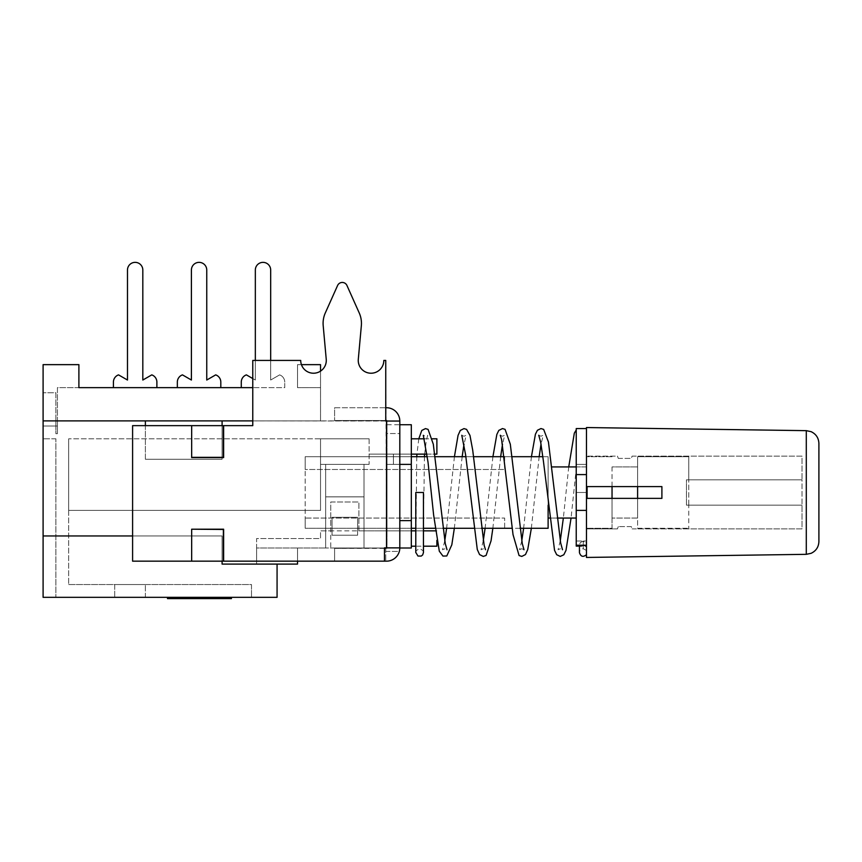 <?xml version="1.0" encoding="UTF-8"?>
<svg xmlns="http://www.w3.org/2000/svg" width="862" height="862" viewBox="0 0 862 862"><rect width="100%" height="100%" fill="white"/><g stroke="black" fill="none" stroke-linecap="round" stroke-linejoin="round"><path stroke-width="0.65" stroke-dasharray="4.31 3.23" d="M637.611 498.376L637.611 528.287L688.749 528.287L637.611 528.287L637.611 456.698L688.749 456.698L688.749 479.832L802.026 479.832L802.026 456.127L632.105 456.127L631.286 458.401L632.105 456.127L802.026 456.127L802.026 479.832L686.443 479.832L686.443 505.154L802.026 505.154L688.749 505.154L688.749 479.832L688.749 505.154L686.443 505.154L688.749 505.154L688.749 528.287L688.749 505.154L802.026 505.154L686.443 505.154L686.443 479.832L802.026 479.832L802.026 505.154L802.026 479.832L688.749 479.832L688.749 456.698L637.611 456.698L637.611 486.61M586.462 427.541L586.462 486.61L586.462 464.37L586.462 486.61L586.462 464.37L586.462 486.61L661.897 486.61L661.897 498.376L586.462 498.376L661.897 498.376L661.897 486.61L586.462 486.61L586.462 474.596L586.462 557.445M586.462 545.926L586.462 545.226L586.462 545.926C586.462 557.574 586.462 557.574 586.462 545.926C586.462 557.574 586.462 557.574 586.462 545.926L583.272 545.226L580.568 546.099L579.436 544.73L580.891 546.12L576.236 546.12L576.236 464.37L576.236 546.12L576.236 474.596L586.462 474.596L576.236 474.596L576.236 429.976M617.461 456.127L618.291 458.401L617.461 456.127L586.462 456.127L617.461 456.127M618.291 458.401L631.286 458.401L618.291 458.401M631.286 526.596L618.291 526.596L631.286 526.596L632.105 528.869L631.286 526.596M618.291 526.596L617.461 528.869L618.291 526.596M586.462 528.869L617.461 528.869L586.462 528.869L586.462 498.376L661.897 498.376L661.897 486.61L586.462 486.61L586.462 528.869M586.462 464.37L586.462 528.287L586.462 486.61L586.462 492.493L576.236 492.493L586.462 492.493L586.462 528.287L586.462 464.37L576.236 464.37L586.462 464.37M632.105 528.869L802.026 528.869L802.026 505.154L802.026 528.869L632.105 528.869M686.443 505.154L686.443 479.832L686.443 505.154M586.462 542.963L586.462 541.013L586.462 542.963C586.462 552.919 586.462 552.919 586.462 542.963C586.462 552.919 586.462 552.919 586.462 542.963L582.68 541.261L580.298 542.672L579.436 544.741L580.363 542.586L582.82 541.239L586.462 542.963M818.9 443.434L818.9 541.551M586.462 510.39L586.462 498.376L586.462 510.39L576.236 510.39M586.462 498.376L586.462 486.61M222.094 425.645L223.366 425.645L223.366 457.345L223.366 425.645L223.366 457.345L191.666 457.345L222.094 457.345L222.094 425.645L222.094 457.345L191.666 457.345L191.666 425.645L223.366 425.645L191.666 425.645L222.094 425.645L222.094 420.893L385.745 420.893L385.745 360.435L383.827 360.435A12.79 12.79 0 0 1 370.466 373.214A12.79 12.79 0 0 1 358.301 359.282L361.35 325.664A25.569 25.569 0 0 0 359.217 312.917L346.944 285.473A5.118 5.118 0 0 0 337.602 285.473L325.319 312.917A25.569 25.569 0 0 0 323.196 325.664L326.235 359.282A12.79 12.79 0 0 1 314.08 373.214A12.79 12.79 0 0 1 300.719 360.435L252.771 360.435L252.771 420.893L252.771 360.435L300.719 360.435L252.771 360.435L252.771 425.645L223.624 425.645L252.771 425.645L252.771 420.893L252.771 425.645L223.624 425.645L223.624 457.603L223.624 425.645L223.624 457.603L191.666 457.345L222.094 457.603L222.094 459.252L222.094 457.603L223.624 457.603L191.666 457.603L191.666 425.645L145.376 425.645L191.666 425.645L191.666 457.345M386.51 420.527L385.745 420.527L385.745 407.737L385.745 420.527L386.51 420.527L334.596 420.527L385.745 420.527M387.016 421.044L387.016 433.554L387.016 420.893L399.806 421.044L252.771 420.893M334.596 407.737L386.51 407.737A13.296 13.296 0 0 1 399.806 421.044L399.806 433.554L387.016 433.554L387.016 454.134L387.016 433.554L399.806 433.554L399.806 530.852L387.016 530.852L387.016 548.006L385.745 548.383L385.745 551.432L385.745 548.383L386.995 548.006L334.596 548.383L334.596 561.162L384.463 561.162L297.519 561.162L384.463 561.162L384.463 548.006L364.001 548.006L384.463 548.006L384.463 561.162L384.463 547.866L387.016 548.006L387.016 454.134L387.016 530.852L399.806 530.852L387.016 530.852L399.806 530.852L399.806 547.866L399.806 454.134L387.016 454.134L399.806 454.134L387.016 454.134L399.806 454.134L399.806 421.044A13.296 13.296 0 0 0 386.51 407.737L334.596 407.737L334.596 420.527L334.596 407.737M385.745 420.893L385.745 360.435L383.827 360.435L385.745 360.435L386.51 547.866L399.806 547.866L399.322 551.432L385.745 551.432L385.745 561.162L385.745 551.432L399.322 551.432L399.806 547.866L387.016 547.866L399.806 547.866A13.296 13.296 0 0 1 386.51 561.162L334.596 561.162L334.596 548.383L384.463 548.383M384.463 561.162L223.624 561.162L297.519 561.162L297.519 548.006L325.653 548.006L325.653 496.868L364.001 496.868L364.001 548.006L364.001 464.37L369.119 464.37L320.535 464.37L320.535 438.801L68.669 438.801L369.119 438.801L320.535 438.801L320.535 464.37L325.653 464.37L325.653 548.006L297.519 548.006L297.519 561.162L223.624 561.162L223.624 529.203L191.666 529.203L223.624 529.203L223.624 561.162L223.624 529.203L191.666 529.203L223.366 529.451L223.366 561.162L132.597 561.162L223.366 561.162L223.366 529.451L223.366 561.162L191.666 561.162L191.666 535.959L222.094 535.959L222.094 561.162L222.094 535.959L132.597 535.959L191.666 535.959L191.666 561.162L132.597 561.162L132.597 425.645L145.376 425.645L145.376 459.252L222.094 459.252L145.376 459.252L145.376 425.645L132.597 425.645L191.666 425.645M369.119 438.801L369.119 464.37L320.535 464.37L369.119 464.37L369.119 438.801M386.51 547.866L384.463 547.866L387.016 548.006L387.016 464.37L411.314 464.37L411.314 530.852L320.535 530.852L320.535 538.524L256.607 538.524L256.607 564.093L297.519 564.093L222.094 564.093L277.068 564.093L256.607 564.093L256.607 548.006L297.519 548.006L256.607 548.006L256.607 564.093L277.068 564.093L222.094 564.093L222.094 535.959L222.094 561.162M326.235 359.282A12.79 12.79 0 0 1 314.08 373.214A12.79 12.79 0 0 1 300.719 360.435A12.79 12.79 0 0 0 314.08 373.214A12.79 12.79 0 0 0 326.235 359.282L323.196 325.664L326.235 359.282M325.319 312.917A25.569 25.569 0 0 0 323.196 325.664A25.569 25.569 0 0 1 325.319 312.917L337.602 285.473A5.118 5.118 0 0 1 346.944 285.473A5.118 5.118 0 0 0 337.602 285.473M383.827 360.435A12.79 12.79 0 0 1 370.466 373.214A12.79 12.79 0 0 1 358.301 359.282L361.35 325.664A25.569 25.569 0 0 0 359.217 312.917L346.944 285.473M386.51 421.044L399.806 421.044A13.296 13.296 0 0 0 386.51 407.737M399.806 547.866L399.806 421.044M191.666 529.451L191.666 561.162M361.35 325.664A25.569 25.569 0 0 0 359.217 312.917M399.322 551.432A13.296 13.296 0 0 1 386.51 561.162A13.296 13.296 0 0 0 399.322 551.432M385.745 561.162L386.51 561.162M132.597 425.645L132.597 535.959L132.597 425.645M386.995 548.006L411.314 548.006L411.314 464.37L393.417 464.37L411.314 464.37L411.314 454.134L411.314 464.37L387.016 464.37L411.314 464.37L411.314 546.196L411.314 530.852L358.894 530.852L358.894 501.986L330.76 501.986L330.76 548.006L325.653 548.006L364.001 548.006L330.76 548.006L330.76 530.852L358.894 530.852L358.894 501.986L330.76 501.986L330.76 530.852L320.535 530.852L320.535 538.524L256.607 538.524L256.607 564.093L297.519 564.093L297.519 548.006L297.519 561.162M132.597 535.959L43.1 535.959L222.094 535.959L43.1 535.959L43.1 597.334L55.89 597.334L43.1 597.334L43.1 438.801L43.1 597.334L277.068 597.334L251.499 597.334L277.068 597.334L277.068 564.093M222.094 420.893L222.094 459.252L145.376 459.252L222.094 459.252L222.094 420.893L43.1 420.893L43.1 364.648L43.1 420.893L57.42 420.893L57.42 387.652L78.895 387.652L78.895 364.648L43.1 364.648L78.895 364.648L43.1 364.648L43.1 420.893L55.89 420.893L55.89 392.77L43.1 392.77L55.89 392.77L55.89 420.893L57.42 420.893L57.42 433.683L57.42 420.893L43.1 420.893L43.1 392.77L43.1 420.893L320.535 420.893L43.1 420.893L43.1 535.959M145.376 420.893L145.376 425.645M384.463 548.006L399.806 548.006M399.806 464.37L387.016 464.37L387.016 424.729L387.016 547.866M364.001 464.37L325.653 464.37L325.653 548.006L325.653 496.868L364.001 496.868L364.001 548.006L364.001 464.37M55.89 438.801L43.1 438.801L55.89 438.801L55.89 597.334L55.89 438.801M43.1 426.011L55.89 426.011L55.89 420.893L55.89 433.683L57.42 433.683L55.89 433.683L55.89 426.011L57.42 426.011L57.42 433.683L55.89 433.683L57.42 433.683L57.42 426.011L43.1 426.011L43.1 438.801L43.1 426.011M320.535 438.801L320.535 510.39L68.669 510.39L68.669 584.544L68.669 510.39L320.535 510.39L320.535 464.37L320.535 510.39L68.669 510.39L320.535 510.39L320.535 438.801M68.669 438.801L68.669 510.39L68.669 438.801M43.1 420.893L55.89 420.893L55.89 433.683L55.89 420.893L57.42 420.893L57.42 387.652L252.771 387.652M231.425 597.334L221.2 597.334L221.2 598.605L167.497 598.605L167.497 597.334L231.425 597.334L231.425 598.605L221.2 598.605L221.2 597.334L204.574 597.334L204.574 598.605L204.574 597.334L194.349 597.334L194.349 598.605L194.349 597.334L177.723 597.334L177.723 598.605L177.723 597.334L167.497 597.334M68.669 584.544L251.499 584.544L251.499 597.334L251.499 584.544L68.669 584.544M114.7 584.544L145.376 584.544L114.7 584.544L114.7 597.334L145.376 597.334L114.7 597.334L114.7 584.544M145.376 597.334L145.376 584.544L145.376 597.334M436.883 540.323L436.883 546.196M415.786 530.852L423.457 530.852L415.786 530.852M435.504 530.852L436.883 530.852L435.504 530.852M399.806 520.626L411.314 520.626M357.611 535.227L357.611 517.319L332.042 517.319L332.042 535.227L357.611 535.227L357.611 517.319L332.042 517.319L332.042 535.227L357.611 535.227M576.236 444.145L576.236 468.842L571.064 518.062M423.457 492.493L415.786 492.493M576.236 437.551L576.236 428.565M576.236 492.493L586.462 492.493L576.236 492.493M576.236 474.596L586.462 474.596M393.417 456.698L393.417 464.37L393.417 456.698L305.191 456.698L305.191 469.478L504.647 469.478L305.191 469.478L305.191 456.698L504.647 456.698L411.314 456.698L411.314 464.37L411.314 454.134L393.417 454.134L411.314 454.134L411.314 456.698L393.417 456.698L393.417 454.134L393.417 456.698M504.647 456.698L504.647 469.478L504.647 456.698M548.113 505.337L548.113 456.698L542.877 456.698M512.103 456.698L504.367 456.698M473.594 456.698L465.857 456.698M435.084 456.698L427.347 456.698M411.314 456.698L305.191 456.698L305.191 528.287L305.191 518.062L504.647 518.062L305.191 518.062L305.191 528.287L504.647 528.287L305.191 528.287L305.191 456.698L548.113 456.698L548.113 528.287L411.314 528.287M504.647 528.287L504.647 518.062L504.647 528.287M519.915 528.287L512.19 528.287M481.416 528.287L473.68 528.287M442.906 528.287L435.17 528.287M424.438 456.698L423.457 528.287L415.786 528.287M576.236 466.924L586.462 466.924L586.462 518.062L586.462 466.924L548.113 466.924L548.113 518.062L548.113 466.924L551.809 466.924M548.113 518.062L576.236 518.062M557.197 518.062L549.482 518.062M612.042 486.61L612.042 528.287L586.462 528.287L612.042 528.287L612.042 498.376M612.042 456.698L586.462 456.698L612.042 456.698M612.042 466.924L612.042 518.062L612.042 466.924L637.611 466.924L612.042 466.924M637.611 518.062L612.042 518.062L637.611 518.062L637.611 466.924L637.611 518.062M113.418 382.103A7.672 7.672 0 0 1 118.536 374.873L127.479 380.034L118.536 374.873A7.672 7.672 0 0 0 113.418 382.103L113.418 387.652L156.884 387.652L113.418 387.652L113.418 382.103A7.672 7.672 0 0 1 118.536 374.873L127.479 380.034L127.479 270.032A7.672 7.672 0 0 1 135.151 262.36A7.672 7.672 0 0 1 142.823 270.032L142.823 380.034L151.777 374.873A7.672 7.672 0 0 1 156.884 382.103A7.672 7.672 0 0 0 151.777 374.873L142.823 380.034L151.777 374.873A7.672 7.672 0 0 1 156.884 382.103L156.884 387.652L113.418 387.652L156.884 387.652L156.884 382.103M127.479 270.032A7.672 7.672 0 0 1 135.151 262.36A7.672 7.672 0 0 1 142.823 270.032A7.672 7.672 0 0 0 135.151 262.36A7.672 7.672 0 0 0 127.479 270.032L127.479 380.034M142.823 270.032L142.823 380.034M177.346 382.103A7.672 7.672 0 0 1 182.453 374.873L191.407 380.034L182.453 374.873A7.672 7.672 0 0 0 177.346 382.103L177.346 387.652L220.812 387.652L177.346 387.652L177.346 382.103A7.672 7.672 0 0 1 182.453 374.873L191.407 380.034L191.407 270.032A7.672 7.672 0 0 1 199.079 262.36A7.672 7.672 0 0 1 206.751 270.032L206.751 380.034L215.694 374.873A7.672 7.672 0 0 1 220.812 382.103A7.672 7.672 0 0 0 215.694 374.873L206.751 380.034L215.694 374.873A7.672 7.672 0 0 1 220.812 382.103L220.812 387.652L177.346 387.652L220.812 387.652L220.812 382.103M191.407 270.032A7.672 7.672 0 0 1 199.079 262.36A7.672 7.672 0 0 1 206.751 270.032A7.672 7.672 0 0 0 199.079 262.36A7.672 7.672 0 0 0 191.407 270.032L191.407 380.034M206.751 270.032L206.751 380.034M279.622 374.873A7.672 7.672 0 0 1 284.74 382.103A7.672 7.672 0 0 0 279.622 374.873L270.679 380.034L279.622 374.873A7.672 7.672 0 0 1 284.74 382.103A7.672 7.672 0 0 0 279.622 374.873L270.679 380.034L270.679 360.435L270.679 380.034L279.622 374.873M284.74 387.652L284.74 382.103L284.74 387.652L241.274 387.652L284.74 387.652L284.74 382.103L284.74 387.652L241.274 387.652L241.274 382.103A7.672 7.672 0 0 1 246.381 374.873A7.672 7.672 0 0 0 241.274 382.103L241.274 387.652L284.74 387.652M252.771 378.558L246.381 374.873L255.335 380.034L255.335 270.032A7.672 7.672 0 0 1 263.007 262.36A7.672 7.672 0 0 1 270.679 270.032A7.672 7.672 0 0 0 263.007 262.36A7.672 7.672 0 0 0 255.335 270.032L255.335 380.034L255.335 360.435L255.335 380.034L246.381 374.873A7.672 7.672 0 0 0 241.274 382.103M270.679 270.032L270.679 380.034L270.679 270.032A7.672 7.672 0 0 0 263.007 262.36A7.672 7.672 0 0 0 255.335 270.032M436.883 438.801L436.883 454.134L411.314 454.134L411.314 438.801L411.314 454.134L369.119 454.134L411.314 454.134M427.013 454.134L434.75 454.134M411.314 424.729L411.314 464.37M320.535 371.113L320.535 420.893L320.535 364.648L301.431 364.648M297.519 364.648L297.519 387.652L320.535 387.652L297.519 387.652L297.519 364.648L320.535 364.648L320.535 387.652L320.535 364.648L297.519 364.648L297.519 387.652L297.519 364.648M78.895 364.648L78.895 387.652L78.895 364.648M806.293 554.331L806.293 430.655M583.272 541.207C583.272 551.217 583.272 551.217 583.272 541.207C583.272 551.217 583.272 551.217 583.272 541.207M576.236 545.226L586.462 545.226M576.236 541.013L586.462 541.013L576.236 541.013M586.462 550.462L583.272 548.749C580.923 548.975 579.652 550.268 579.436 552.607L579.436 546.12M416.755 456.698L415.786 546.196L423.457 546.196M568.737 466.924L563.349 518.062M560.278 540.883L558.026 549.751L560.278 548.76L562.52 549.74M538.761 435.245L541.013 436.226L543.265 435.224L541.024 444.092M415.786 552.596C415.031 551.529 416.303 550.247 419.622 548.749C422.983 550.301 424.266 551.572 423.457 552.574M423.457 552.38L423.457 530.852M424.621 454.134L426.334 440.267L427.724 435.288L425.516 436.258L423.296 435.299M444.76 540.873L442.497 549.773L444.749 548.782L447.022 549.773M418.803 438.801L416.939 454.134M415.786 551.863L415.796 552.434M461.784 435.288L464.004 436.258L466.234 435.288L464.015 444.113M462.161 456.698L454.339 528.287M483.259 540.883L481.018 549.762L483.28 548.76L485.511 549.73M454.425 456.698L446.613 528.287M500.272 435.256L502.503 436.226L504.755 435.235L502.514 444.124M500.66 456.698L492.848 528.287M521.758 548.749L524.01 549.74M492.924 456.698L485.112 528.287M531.348 528.287L539.17 456.698M531.434 456.698L523.622 528.287M521.769 540.883L519.527 549.73L521.672 548.749M585.46 546.12L586.462 546.12M424.438 438.801L432.304 438.801M387.016 424.729L399.806 424.729"/><path stroke-width="1.29" d="M806.293 554.331L586.462 557.445L586.462 427.541L806.293 430.655L806.293 554.331L811.131 553.307C816.066 550.937 818.652 547.025 818.9 541.551L818.9 443.434C818.652 437.971 816.066 434.049 811.131 431.679L806.293 430.655M586.462 498.376L661.897 498.376L661.897 486.61L586.462 486.61M637.611 486.61L637.611 498.376M586.462 428.565L576.236 428.565L576.236 546.12L581.505 546.045L583.272 545.226L586.462 545.926M386.51 420.527L385.745 420.527M399.806 421.044L399.806 547.866A13.296 13.296 0 0 1 386.51 561.162L384.463 561.162L384.463 547.866L386.51 547.866L386.51 421.044L399.806 421.044A13.296 13.296 0 0 0 386.51 407.737L385.745 407.737L386.51 407.737M386.51 421.044L385.745 421.044L385.745 360.435L383.827 360.435A12.79 12.79 0 0 1 370.466 373.214A12.79 12.79 0 0 1 358.301 359.282L361.35 325.664A25.569 25.569 0 0 0 359.217 312.917L346.944 285.473A5.118 5.118 0 0 0 337.602 285.473L325.319 312.917A25.569 25.569 0 0 0 323.196 325.664L326.235 359.282A12.79 12.79 0 0 1 314.08 373.214A12.79 12.79 0 0 1 300.719 360.435L252.771 360.435L252.771 425.645L223.624 425.645L223.624 457.603L191.666 457.603L191.666 425.645L132.597 425.645L132.597 561.162L223.366 561.162L223.366 529.451L191.666 529.203L223.624 529.203L223.624 561.162L384.463 561.162M191.666 457.345L223.366 457.345L223.366 425.645L191.666 425.645M386.51 561.162L385.745 561.162M386.995 548.006L384.463 548.383M191.666 561.162L191.666 529.451M383.827 360.435A12.79 12.79 0 0 1 370.466 373.214A12.79 12.79 0 0 1 358.301 359.282L361.35 325.664M359.217 312.917L346.944 285.473M337.602 285.473L325.319 312.917M386.51 547.866L399.806 547.866M384.463 548.006L387.016 547.866M145.376 425.645L145.376 420.893L43.1 420.893L43.1 535.959L132.597 535.959M222.094 561.162L222.094 564.093L297.519 564.093L297.519 561.162M252.771 420.893L222.094 420.893L222.094 425.645M399.806 548.006L411.314 548.006L411.314 424.729L399.806 424.729M385.745 420.893L387.016 421.044M399.806 464.37L411.314 464.37M145.376 420.893L222.094 420.893M167.497 597.334L167.497 598.605L231.425 598.605L231.425 597.334M423.457 546.196L436.883 546.196L436.883 540.323M411.314 530.852L415.786 530.852L411.314 530.852M423.457 530.852L435.504 530.852L423.457 530.852L423.457 528.287L435.17 528.287M399.806 520.626L411.314 520.626M43.1 535.959L43.1 597.334L277.068 597.334L277.068 564.093M415.786 552.596L415.786 492.493L423.457 492.493L423.457 552.564L422.649 554.945L421.249 556.065L417.973 556.055L415.796 552.434M576.236 510.39L586.462 510.39M576.236 474.596L586.462 474.596M542.877 456.698L512.103 456.698M504.367 456.698L473.594 456.698M465.857 456.698L435.084 456.698M427.347 456.698L411.314 456.698M548.113 505.337L548.113 528.287L519.915 528.287M512.19 528.287L481.416 528.287M473.68 528.287L442.906 528.287M415.786 528.287L411.314 528.287M576.236 518.062L557.197 518.062M549.482 518.062L548.113 518.062M576.236 466.924L551.809 466.924M612.042 498.376L612.042 486.61M142.823 380.034L142.823 270.032L142.823 380.034L151.777 374.873A7.672 7.672 0 0 1 156.884 382.103L156.884 387.652L156.884 382.103M127.479 270.032L127.479 380.034L127.479 270.032A7.672 7.672 0 0 1 135.151 262.36A7.672 7.672 0 0 1 142.823 270.032M113.418 382.103L113.418 387.652L113.418 382.103A7.672 7.672 0 0 1 118.536 374.873L127.479 380.034M206.751 380.034L206.751 270.032L206.751 380.034L215.694 374.873A7.672 7.672 0 0 1 220.812 382.103L220.812 387.652L220.812 382.103M191.407 270.032L191.407 380.034L191.407 270.032A7.672 7.672 0 0 1 199.079 262.36A7.672 7.672 0 0 1 206.751 270.032M177.346 382.103L177.346 387.652L177.346 382.103A7.672 7.672 0 0 1 182.453 374.873L191.407 380.034M270.679 360.435L270.679 270.032L270.679 360.435M255.335 270.032L255.335 360.435L255.335 270.032A7.672 7.672 0 0 1 263.007 262.36A7.672 7.672 0 0 1 270.679 270.032M241.274 382.103L241.274 387.652L241.274 382.103A7.672 7.672 0 0 1 246.381 374.873L252.771 378.558M434.75 454.134L436.883 454.134L436.883 438.801L432.304 438.801M411.314 454.134L427.013 454.134M252.771 387.652L78.895 387.652L78.895 364.648L43.1 364.648L43.1 420.893M301.431 364.648L320.535 364.648L320.535 371.113M576.236 545.226L586.462 545.226M586.462 554.697C583.111 557.402 580.772 556.701 579.436 552.607L579.436 546.12M587.108 486.61L587.108 498.387M411.314 546.196L415.786 546.196L415.786 551.863M576.236 429.976L574.318 433.166L568.737 466.924M563.349 518.062L560.278 540.883M571.064 518.062L565.989 550.376L563.813 554.772L560.246 556.421L556.69 554.708L554.546 550.344L543.448 461.396L540.722 442.454L538.761 435.245M424.438 456.698L424.621 454.134M447.022 549.773L445.266 543.556L433.306 444.21L428.091 429.395L425.483 428.597L421.777 430.429L418.803 438.801M416.939 454.134L416.755 456.698M464.015 444.113L462.161 456.698M454.339 528.287L451.817 544.827L446.785 555.968L442.96 556.076L439.308 551.195L433.629 515.013L428.015 462.14L423.296 435.299M485.511 549.73L484.132 545.269L472.732 450.276L469.973 435.429L466.579 429.384L463.993 428.597L460.286 430.44L458.056 435.375L454.425 456.698M446.613 528.287L444.76 540.873M502.514 444.124L500.66 456.698M492.848 528.287L491.049 540.819L486.082 555.462L483.259 556.432L479.574 554.578L477.279 549.493L465.62 454.867L461.784 435.288M524.01 549.74L522.275 543.577L510.315 444.242L505.067 429.351L502.492 428.565L498.807 430.397L496.835 434.47L492.924 456.698M485.112 528.287L483.259 540.883M500.272 435.256L501.619 439.598L513.03 534.623L519.075 555.537L521.779 556.421L525.475 554.568L527.738 549.547L531.348 528.287M539.17 456.698L541.024 444.092M562.52 549.74L560.645 542.92L548.437 441.98L543.663 429.405L540.959 428.554L537.414 430.278L535.41 434.254L531.434 456.698M523.622 528.287L521.769 540.883M585.46 546.12L586.462 546.12M411.314 438.801L424.438 438.801"/></g></svg>
